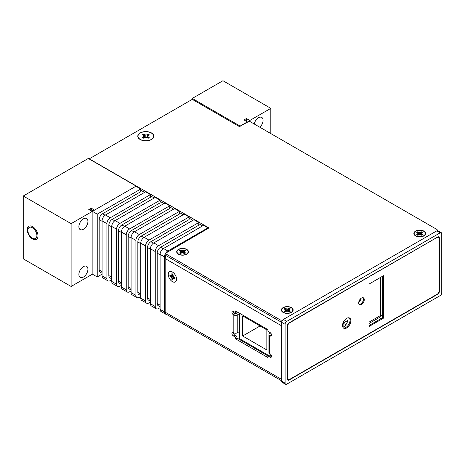 <?xml version="1.0" encoding="UTF-8"?>
<svg xmlns="http://www.w3.org/2000/svg" width="465" height="465" viewBox="0 0 465 465"><rect width="100%" height="100%" fill="white"/><g stroke="black" fill="none" stroke-linecap="round" stroke-linejoin="round"><path stroke-width="0.7" d="M192.248 98.441L222.95 80.712L270.822 108.351L249.786 120.493L246.404 118.54L243.986 119.935L247.368 121.888L240.114 126.079L192.248 98.441L192.248 99.371L239.388 126.59L249.304 121.15L436.676 229.326A2.395 1.383 180 0 1 437.373 230.303A2.395 1.383 180 0 1 437.292 230.663M282.639 320.071A2.395 1.383 180 0 1 280.006 319.775L165.168 253.472L208.93 227.931L89.251 158.832L192.248 99.371M291.421 307.603A5.882 3.395 0 0 0 283.365 307.458A5.882 3.395 0 0 0 282.621 312.091A5.882 3.395 0 0 0 283.104 312.404A5.882 3.395 0 0 0 291.898 312.091A5.882 3.395 0 0 0 291.421 307.603M151.509 132.944A8.033 4.638 0 0 0 140.506 132.746A8.033 4.638 0 0 0 139.488 139.076A8.033 4.638 0 0 0 140.145 139.5A8.033 4.638 0 0 0 152.165 139.076A8.033 4.638 0 0 0 151.509 132.944M423.906 231.111A5.882 3.395 0 0 0 415.855 230.966A5.882 3.395 0 0 0 415.111 235.598A5.882 3.395 0 0 0 415.588 235.912A5.882 3.395 0 0 0 424.388 235.598A5.882 3.395 0 0 0 423.906 231.111M186.732 249.397A5.882 3.395 0 0 0 178.682 249.252A5.882 3.395 0 0 0 177.938 253.884A5.882 3.395 0 0 0 178.415 254.198A5.882 3.395 0 0 0 187.215 253.884A5.882 3.395 0 0 0 186.732 249.397M140.75 190.202L144.569 192.405M150.422 195.788L154.241 197.991M160.088 201.368L163.913 203.577M169.76 206.954L173.579 209.157M179.432 212.534L183.251 214.743M189.104 218.12L192.923 220.323M198.776 223.7L202.595 225.909M281.761 321.815A2.395 1.383 0 0 1 280.006 321.408L165.168 255.111L165.168 253.472M140.285 139.581A6.295 3.633 180 0 1 140.017 139.256M151.637 139.256A6.295 3.633 180 0 1 151.363 139.581M282.551 381.347A4.104 2.372 -60 0 1 281.697 379.469L281.697 325.866L165.168 258.587A4.104 2.372 120 0 1 166.075 255.634M281.697 380.852L166.017 314.067A4.104 2.372 120 0 1 165.168 312.189L165.168 258.587M238.179 312.468L236.697 313.323A2.052 1.186 0 0 1 235.133 313.666L233.796 312.899A2.052 1.186 60 0 1 233.314 311.329M239.522 313.648L237.214 314.979A2.395 1.383 180 0 1 233.831 314.979L233.349 314.7A2.052 1.186 -120 0 1 232.006 312.893A2.052 1.186 -120 0 1 232.32 311.248A2.052 1.186 -120 0 1 233.349 311.352L235.523 312.608L236.941 311.748M271.543 356.335A2.052 1.186 60 0 1 271.514 356.318L269.334 355.057L267.921 355.876L267.921 357.55L235.523 338.846L235.523 337.172L233.349 335.916A2.052 1.186 -120 0 1 232.006 334.108A2.052 1.186 -120 0 1 232.32 332.463A2.052 1.186 -120 0 1 233.349 332.568L233.831 332.847A2.395 1.383 0 0 0 237.214 332.847L239.522 331.516M267.921 355.917L236.941 338.032L236.941 336.358L234.761 335.096A2.052 1.186 60 0 1 233.314 332.551M235.523 312.608L235.523 310.934L267.921 329.633L267.921 331.312L270.095 332.568A2.052 1.186 -120 0 1 271.438 334.376A2.052 1.186 -120 0 1 271.118 336.021A2.052 1.186 -120 0 1 270.095 335.916L269.613 335.637A2.395 1.383 180 0 1 268.91 334.661A2.395 1.383 180 0 1 269.613 333.684L270.694 333.062M268.91 334.661L268.91 352.528A2.395 1.383 0 0 0 269.613 353.505L270.095 353.784A2.052 1.186 -120 0 1 271.438 355.591A2.052 1.186 -120 0 1 271.118 357.236A2.052 1.186 -120 0 1 270.095 357.132L267.921 355.876M168.26 274.443A5.882 3.395 -120 0 0 172.166 281.488A5.882 3.395 -120 0 0 176.549 279.82A5.882 3.395 -120 0 0 176.578 279.244A5.882 3.395 -120 0 0 171.911 271.787A5.882 3.395 -120 0 0 168.26 274.443A5.882 3.395 60 0 1 171.911 271.769A5.882 3.395 60 0 1 176.578 279.227A5.882 3.395 60 0 1 176.549 279.802A5.882 3.395 60 0 1 172.166 281.47A5.882 3.395 60 0 1 168.26 274.426M235.523 337.172L236.941 336.358M236.941 338.032L235.523 338.846M440.204 232.802A2.186 1.261 -60 0 1 441.297 232.698A2.186 1.261 -60 0 1 441.75 233.697L441.75 292.909A2.186 1.261 -60 0 1 440.204 295.589L286.777 384.166A2.395 1.383 -60 0 1 285.58 384.288A2.395 1.383 -60 0 1 285.086 383.189L285.086 324.314A2.395 1.383 -60 0 1 286.777 321.385L440.204 232.802L436.815 230.849L283.394 319.426A2.395 1.383 120 0 0 281.697 322.361L281.697 381.236A2.395 1.383 120 0 0 282.197 382.335L285.58 384.288M437.786 294.194L289.05 380.062A2.186 1.261 120 0 1 287.957 380.172A2.186 1.261 120 0 1 287.504 379.173L287.504 325.541A2.186 1.261 120 0 1 289.05 322.861L437.786 236.993A2.186 1.261 120 0 1 438.879 236.883A2.186 1.261 120 0 1 439.332 237.882L439.332 291.514A2.186 1.261 120 0 1 437.786 294.194L437.507 294.031M441.297 232.698L437.914 230.739A2.186 1.261 120 0 0 436.815 230.849M348 317.827A6.94 4.005 -60 0 1 343.158 327.203A6.94 4.005 -60 0 1 342.914 327.337M360.962 298.402A4.272 2.47 -60 0 1 358.73 302.378M380.969 318.647L379.178 317.612A2.186 1.261 -60 0 0 380.73 314.933L380.73 277.303M379.178 317.612L369.001 323.489M438.39 236.784A2.186 1.261 -60 0 1 438.512 237.394M288.283 379.556L288.23 379.591A2.186 1.261 -60 0 1 287.626 379.795M379.835 315.898L380.399 316.223M347.867 320.426L343.106 323.169L345.832 324.744M343.106 323.169L343.106 327.232M343.35 322.204L343.35 323.03M369.001 322.152L380.678 315.41M382.683 276.169L382.683 317.659L369.001 325.558M349.186 317.862A5.882 3.395 -60 0 1 350.023 320.269A5.882 3.395 -60 0 1 347.721 325.889A5.882 3.395 -60 0 1 343.362 327.947M362.996 297.687A3.929 2.273 -60 0 1 363.444 299.175A3.929 2.273 -60 0 1 361.991 302.837A3.929 2.273 -60 0 1 359.149 304.348M437.303 237.551A2.528 1.459 -60 0 1 438.565 237.423A2.528 1.459 -60 0 1 439.088 238.58L439.088 291.067A2.528 1.459 -60 0 1 437.303 294.165L289.579 379.452A2.528 1.459 -60 0 1 288.317 379.574A2.528 1.459 -60 0 1 287.794 378.417L287.794 325.936A2.528 1.459 -60 0 1 289.579 322.832L437.059 237.412M383.509 275.699L383.509 318.13L369.001 326.506L369.001 284.074L383.509 275.699M350.843 320.74A5.882 3.395 120 0 0 349.628 318.048A5.882 3.395 120 0 0 345.094 319.624A5.882 3.395 120 0 0 342.531 325.541A5.882 3.395 120 0 0 343.745 328.238A5.882 3.395 120 0 0 348.279 326.657A5.882 3.395 120 0 0 350.843 320.74M364.264 299.652A3.929 2.273 120 0 0 363.45 297.85A3.929 2.273 120 0 0 360.422 298.902A3.929 2.273 120 0 0 358.701 302.86A3.929 2.273 120 0 0 359.515 304.662A3.929 2.273 120 0 0 362.549 303.604A3.929 2.273 120 0 0 364.264 299.652M382.683 317.659L383.509 318.13M415.181 235.65A5.708 3.296 180 0 1 415.245 231.646A5.708 3.296 180 0 1 415.315 231.599M415.832 235.772A5.539 3.197 180 0 1 415.379 231.547A5.539 3.197 180 0 1 423.667 231.25A5.539 3.197 180 0 1 424.121 231.547A5.539 3.197 180 0 1 423.417 235.906A5.539 3.197 180 0 1 415.832 235.772M424.185 231.599A5.708 3.296 180 0 1 424.254 231.646A5.708 3.296 180 0 1 424.318 235.65M420.383 234.645L420.86 232.273L421.755 231.756L422.79 232.355L421.749 232.913L420.883 234.72L421.43 233.604L421.749 234.29L422.79 234.674L421.755 235.267L420.86 234.749L421.755 235.267L422.604 234.726M420.686 234.691L421.755 231.756M421.877 232.866L422.79 232.355L421.755 231.919M421.296 234.941L421.749 234.29M416.896 234.726L417.762 235.238L418.558 234.761L420.86 234.749L418.64 234.749L417.739 235.267L416.71 234.674L417.605 234.151L416.983 234.773M422.621 234.715L421.755 235.209L419.75 234.546L417.739 235.267L416.878 234.715M417.75 234.29L418.07 233.604L417.75 232.913L418.616 234.72L418.07 233.604L417.605 234.151M417.622 232.866L416.71 232.355L417.739 231.756L418.558 232.488L417.739 231.756M417.739 231.919L416.71 232.355L417.901 233.511M419.75 234.546L419.75 232.448L418.64 232.273M418.204 234.941L417.762 234.319M418.808 234.691L417.762 232.029M419.116 234.645L418.558 232.488M282.691 312.143A5.708 3.296 180 0 1 282.755 308.138A5.708 3.296 180 0 1 282.825 308.086M283.342 312.265A5.539 3.197 180 0 1 282.889 308.039A5.539 3.197 180 0 1 291.177 307.743A5.539 3.197 180 0 1 291.631 308.039A5.539 3.197 180 0 1 290.927 312.399A5.539 3.197 180 0 1 283.342 312.265M291.695 308.086A5.708 3.296 180 0 1 291.764 308.138A5.708 3.296 180 0 1 291.828 312.143M287.893 311.137L288.37 308.766L289.271 308.249L290.3 308.847L289.259 309.405L288.393 311.213M288.201 311.184L289.271 308.249M289.387 309.359L290.3 308.847L289.271 308.411M288.806 311.434L289.404 310.643L290.3 311.161L289.271 311.759L288.37 311.242L289.271 311.759L290.114 311.219M284.411 311.219L285.272 311.73L286.068 311.248L288.37 311.242M288.376 311.236L286.149 311.242L285.254 311.759L284.22 311.161L285.115 310.643L284.493 311.265M288.422 311.219L286.097 311.219L285.254 311.759L284.388 311.201M285.26 310.783L285.58 310.097L285.26 309.405L286.126 311.213L285.58 310.097L285.115 310.643M285.138 309.359L284.22 308.847L285.254 308.249L286.068 308.981L285.254 308.249M285.254 308.411L284.22 308.847L285.411 310.004M287.26 311.038L287.26 308.94L286.149 308.766M288.405 311.213L288.939 310.097L289.259 310.783M285.719 311.434L285.272 310.812M286.324 311.184L285.272 308.522M286.626 311.137L286.068 308.981M140.302 139.413A7.812 4.511 180 0 1 139.663 138.994A7.812 4.511 180 0 1 140.651 132.845A7.812 4.511 180 0 1 151.352 133.031A7.812 4.511 180 0 1 151.991 138.994A7.812 4.511 180 0 1 140.302 139.413M146.737 137.559L147.399 134.786L148.318 134.257L149.236 134.786L148.318 135.315L147.893 136.222L148.318 137.129L149.236 137.663L148.318 138.192L145.824 137.419L145.824 135.03L143.336 134.257L142.418 134.786L143.336 135.315L143.755 136.222L143.336 137.129L142.418 137.663L143.336 138.192L145.824 137.419M147.399 134.786L145.824 135.03M147.126 137.617L148.318 134.257M147.353 137.652L147.893 136.222M147.887 137.942L148.318 137.129M143.761 137.942L143.336 137.129M144.301 137.652L143.755 136.222M144.528 137.617L143.336 134.257M144.917 137.559L144.255 134.786M97.232 214.156L89.495 209.686L90.46 209.128L93.36 210.808L135.914 186.238L140.75 189.028L97.232 214.156L97.232 276.966L102.068 274.176M111.74 279.761L110.286 280.598A4.79 2.761 -60 0 1 107.892 280.837A4.79 2.761 -60 0 1 106.903 278.645L106.903 223.648A4.79 2.761 -60 0 1 110.286 217.783L150.422 194.614L145.586 191.824L105.45 214.993A4.79 2.761 120 0 0 102.068 220.858L102.068 275.85A4.79 2.761 120 0 0 103.056 278.041L107.892 280.837M140.75 189.028L140.75 191.708L102.55 213.766A4.79 2.761 120 0 0 99.167 219.625L99.167 269.991A4.79 2.761 120 0 0 100.155 272.182L102.068 273.281M92.151 274.036L97.232 276.966M160.088 306.784L158.181 305.679A4.79 2.761 120 0 1 157.187 303.488L157.187 253.129A4.79 2.761 120 0 1 160.576 247.264L198.776 225.211L198.776 222.532L193.94 219.736L153.805 242.91A4.79 2.761 120 0 0 150.422 248.769L150.422 303.767A4.79 2.761 120 0 0 151.41 305.958L156.246 308.748A4.79 2.761 -60 0 1 155.258 306.557L155.258 251.565A4.79 2.761 -60 0 1 158.641 245.7L198.776 222.532M150.422 301.198L148.509 300.099A4.79 2.761 120 0 1 147.521 297.908L147.521 247.543A4.79 2.761 120 0 1 150.904 241.678L189.104 219.625L189.104 216.946L184.268 214.156L144.133 237.324A4.79 2.761 120 0 0 140.75 243.189L140.75 298.187A4.79 2.761 120 0 0 141.738 300.378L146.574 303.168A4.79 2.761 -60 0 1 145.586 300.977L145.586 245.979A4.79 2.761 -60 0 1 148.969 240.12L189.104 216.946M140.75 295.618L138.837 294.514A4.79 2.761 120 0 1 137.849 292.322L137.849 241.963A4.79 2.761 120 0 1 141.232 236.098L179.432 214.045L179.432 211.366L174.596 208.57L134.461 231.744A4.79 2.761 120 0 0 131.078 237.603L131.078 292.601A4.79 2.761 120 0 0 132.072 294.793L136.908 297.583A4.79 2.761 -60 0 1 135.914 295.391L135.914 240.399A4.79 2.761 -60 0 1 139.297 234.534L179.432 211.366M131.078 290.032L129.171 288.928A4.79 2.761 120 0 1 128.177 286.736L128.177 236.377A4.79 2.761 120 0 1 131.56 230.512L169.76 208.46L169.76 205.78L164.924 202.99L124.794 226.159A4.79 2.761 120 0 0 121.406 232.023L121.406 287.015A4.79 2.761 120 0 0 122.4 289.207L127.236 292.003A4.79 2.761 -60 0 1 126.242 289.811L126.242 234.813A4.79 2.761 -60 0 1 129.63 228.949L169.76 205.78M121.406 284.452L119.499 283.348A4.79 2.761 120 0 1 118.505 281.156L118.505 230.791A4.79 2.761 120 0 1 121.894 224.932L160.088 202.874L160.088 200.194L155.258 197.404L115.122 220.579A4.79 2.761 120 0 0 111.74 226.438L111.74 281.435A4.79 2.761 120 0 0 112.728 283.627L117.564 286.417A4.79 2.761 -60 0 1 116.57 284.225L116.57 229.228A4.79 2.761 -60 0 1 119.958 223.369L160.088 200.194M111.74 278.866L109.827 277.762A4.79 2.761 120 0 1 108.833 275.571L108.833 225.211A4.79 2.761 120 0 1 112.222 219.346L150.422 197.294L150.422 194.614M166.383 314.276A4.79 2.761 -60 0 1 165.435 314.055A4.79 2.761 -60 0 1 164.441 311.864L164.441 256.866A4.79 2.761 -60 0 1 165.168 254.03M165.633 253.204A4.79 2.761 -60 0 1 167.824 251.007L207.96 227.833L203.606 225.322L163.477 248.49A4.79 2.761 120 0 0 160.088 254.355L160.088 309.353A4.79 2.761 120 0 0 161.082 311.544L165.435 314.055M207.96 228.768L207.96 227.833M160.088 307.679L158.641 308.516A4.79 2.761 -60 0 1 156.246 308.748M150.422 302.093L148.969 302.93A4.79 2.761 -60 0 1 146.574 303.168M140.75 296.507L139.297 297.35A4.79 2.761 -60 0 1 136.908 297.583M131.078 290.927L129.63 291.764A4.79 2.761 -60 0 1 127.236 292.003M121.406 285.341L119.958 286.178A4.79 2.761 -60 0 1 117.564 286.417M178.008 253.937A5.708 3.296 180 0 1 178.072 249.932A5.708 3.296 180 0 1 178.142 249.879M178.659 254.059A5.539 3.197 180 0 1 178.205 249.833A5.539 3.197 180 0 1 186.494 249.536A5.539 3.197 180 0 1 186.942 249.833A5.539 3.197 180 0 1 186.244 254.192A5.539 3.197 180 0 1 178.659 254.059M187.011 249.879A5.708 3.296 180 0 1 187.081 249.932A5.708 3.296 180 0 1 187.145 253.937M183.21 252.931L183.687 250.559L184.582 250.042L185.616 250.641L184.576 251.199L183.71 253.007L182.576 252.861L184.582 253.553L183.687 253.036M183.512 252.977L184.582 250.042M184.698 251.152L185.616 250.641L184.582 250.205M184.117 253.227L184.721 252.437L185.616 252.954L184.582 253.553L185.425 253.012M179.722 253.012L180.589 253.524L181.466 253.036L180.565 253.553L179.531 252.954L180.432 252.437L179.81 253.059M181.466 253.036L182.576 252.867L181.46 253.03M184.576 252.576L184.256 251.891L183.721 253.007L181.414 253.012L180.565 253.553L179.705 252.995M180.571 252.576L180.891 251.891L180.571 251.199L181.437 253.007L180.728 251.798L180.432 252.437M180.449 251.152L179.531 250.641L180.565 250.042L181.385 250.775L180.565 250.042M180.565 250.205L179.531 250.641L180.728 251.798M182.576 252.832L182.576 250.734L181.466 250.559M181.03 253.227L180.589 252.605M181.635 252.977L180.589 250.315M181.943 252.931L181.385 250.775M173.085 275.716L170.794 276.483L169.894 275.966L169.894 274.774L170.899 275.396L172.899 275.239M172.974 275.425L169.894 275.966M170.8 275.309L169.894 274.774L170.039 275.885M172.887 274.774L171.905 274.652L171.905 273.612L172.939 274.211L172.939 275.245L172.939 274.211L172.044 273.751M174.898 278.692L174.91 277.686L174.096 277.239L172.939 275.245M172.096 274.705L171.661 275.327L172.899 275.233L173.317 276.309L174.945 277.686L174.945 278.884L174.05 278.366L174.898 278.593M170.899 276.326L171.661 277.268L173.317 276.309L174.945 277.686L174.898 278.715M174.038 277.216L173.34 278.239L174.05 278.366M174.038 277.204L172.904 278.861L172.939 280.04L171.905 279.448L172.131 278.372L171.905 279.448M174.096 278.169L173.34 278.239L172.939 279.006L173.346 278.43M172.922 278.994L172.939 280.04L172.044 279.366M172.096 278.396L171.661 277.268L171.905 278.407M174.433 277.448L174.113 278.146M173.91 277.053L172.131 279.291M173.718 276.809L172.131 278.372M268.631 355.469L239.522 338.665L239.522 313.241M270.694 355.841L271.386 355.44M269.985 332.504L269.985 333.469M269.985 353.72L269.985 355.434M242.666 336.009L242.666 315.909L266.84 329.871L266.84 349.971L242.666 336.009L260.075 325.959M91.187 208.151L88.769 209.546L92.151 211.505L71.122 223.648L23.25 196.009L88.286 158.46L136.158 186.099L94.569 210.104L91.187 208.151L91.187 209.546M246.404 121.33L246.404 118.54M249.786 120.493L249.786 121.429M270.822 108.351L270.822 133.571M259.819 127.218A6.394 3.691 120 0 0 263.062 120.342A6.394 3.691 120 0 0 261.737 117.413A6.394 3.691 120 0 0 254.204 123.975M247.368 121.888L247.368 122.266M240.114 126.079L240.114 126.451M92.151 211.505L92.151 274.315L71.122 286.457L23.25 258.825L23.25 196.009M71.122 223.648L71.122 286.457M78.881 226.676A6.394 3.691 -60 0 1 81.671 220.241A6.394 3.691 -60 0 1 86.6 218.527A6.394 3.691 -60 0 1 87.926 221.456A6.394 3.691 -60 0 1 85.13 227.891A6.394 3.691 -60 0 1 80.207 229.605A6.394 3.691 -60 0 1 78.881 226.676M78.881 274.472A6.394 3.691 -60 0 1 81.671 268.038A6.394 3.691 -60 0 1 86.6 266.323A6.394 3.691 -60 0 1 87.926 269.247A6.394 3.691 -60 0 1 85.13 275.681A6.394 3.691 -60 0 1 80.207 277.396A6.394 3.691 -60 0 1 78.881 274.472M37.996 235.929A7.585 4.377 -120 0 0 32.631 226.641A7.585 4.377 -120 0 0 27.266 229.733A7.585 4.377 -120 0 0 32.631 239.027A7.585 4.377 -120 0 0 37.996 235.929M36.909 235.581A6.394 3.691 -120 0 0 34.119 229.146A6.394 3.691 -120 0 0 29.19 227.431A6.394 3.691 -120 0 0 27.865 230.361A6.394 3.691 -120 0 0 30.661 236.795A6.394 3.691 -120 0 0 35.584 238.51A6.394 3.691 -120 0 0 36.909 235.581M280.006 321.408L280.006 319.775M165.168 312.189L281.697 379.469M269.613 335.637L269.613 353.505M233.831 332.847L233.831 314.979M270.095 357.132L271.514 356.318M270.095 335.916L271.548 335.079M235.133 313.666L233.349 314.7M234.761 335.096L233.349 335.916M237.214 314.979L237.214 332.847M283.394 319.426L286.777 321.385M285.086 324.314L281.697 322.361M281.697 381.236L285.086 383.189M439.332 237.882L438.698 237.516M288.23 379.591L289.05 380.062M380.73 314.933L382.683 316.066M287.504 378.248L287.794 378.417M287.794 325.936L287.504 325.767M420.86 232.273L419.75 232.448M421.895 234.151L421.598 233.511M421.738 232.029L420.941 232.488M422.516 234.773L421.738 234.319M420.941 232.448L418.558 232.448M288.37 308.766L287.26 308.94M289.404 310.643L289.108 310.004M289.247 308.522L288.451 308.981M290.026 311.265L289.247 310.812M288.451 308.94L286.068 308.94M99.167 269.991L102.068 271.665M160.576 247.264L163.11 248.729M150.904 241.678L153.438 243.143M141.232 236.098L143.766 237.563M131.56 230.512L134.094 231.977M121.894 224.932L124.428 226.391M112.222 219.346L114.756 220.811M102.55 213.766L105.084 215.225M157.187 303.488L160.088 305.162M147.521 297.908L150.422 299.582M137.849 292.322L140.75 293.996M128.177 286.736L131.078 288.416M118.505 281.156L121.406 282.83M108.833 275.571L111.74 277.245M102.068 275.85L106.903 278.645M106.903 223.648L102.068 220.858M105.45 214.993L110.286 217.783M111.74 226.885L108.833 225.211M115.122 220.579L119.958 223.369M116.57 229.228L111.74 226.438M111.74 281.435L116.57 284.225M121.406 232.471L118.505 230.791M124.794 226.159L129.63 228.949M126.242 234.813L121.406 232.023M121.406 287.015L126.242 289.811M131.078 238.051L128.177 236.377M134.461 231.744L139.297 234.534M135.914 240.399L131.078 237.603M131.078 292.601L135.914 295.391M140.75 243.637L137.849 241.963M144.133 237.324L148.969 240.12M145.586 245.979L140.75 243.189M140.75 298.187L145.586 300.977M150.422 249.217L147.521 247.543M153.805 242.91L158.641 245.7M155.258 251.565L150.422 248.769M150.422 303.767L155.258 306.557M160.088 254.803L157.187 253.129M163.477 248.49L167.824 251.007M164.441 256.866L160.088 254.355M160.088 309.353L164.441 311.864M102.068 221.299L99.167 219.625M183.687 250.559L182.576 250.734M184.721 252.437L184.425 251.798M184.559 250.315L183.768 250.775M185.343 253.059L184.559 252.605M183.768 250.734L181.379 250.734M170.794 276.483L171.498 277.361M171.905 274.652L171.498 275.228M170.144 275.85L170.94 276.309M172.131 273.804L172.131 274.705M173.34 276.297L172.934 275.245M437.373 230.646L437.373 230.303M438.565 237.423L437.803 236.981M288.317 379.574L287.504 379.103M422.621 232.395L421.784 232.878M417.715 232.878L416.878 232.395M290.131 308.888L289.3 309.37M290.131 311.201L289.271 311.701L288.434 311.219M285.225 309.37L284.388 308.888M140.819 139.849L139.663 138.994M150.834 139.849L151.991 138.994M185.448 250.681L184.611 251.164M185.448 252.995L184.582 253.495L183.751 253.012M180.536 251.164L179.705 250.681M170.016 274.902L170.853 275.385M172.027 273.74L172.887 274.24L172.887 275.204M172.887 278.913L172.887 279.872"/></g></svg>
